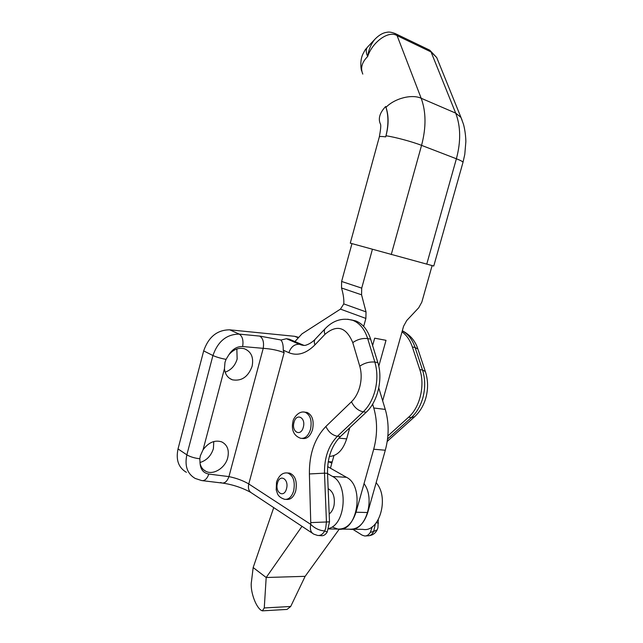 <?xml version="1.0" encoding="UTF-8"?>
<svg xmlns="http://www.w3.org/2000/svg" width="643" height="643" viewBox="0 0 643 643"><rect width="100%" height="100%" fill="white"/><g stroke="black" fill="none" stroke-linecap="round" stroke-linejoin="round"><path stroke-width="0.96" d="M377.144 529.904L373.655 531.431L375.351 523.916M327.528 473.344L324.498 473.16L326.443 521.811L325.72 528.184L324.699 530.957C319.362 530.507 314.724 528.329 310.802 524.423L309.396 473.955C309.179 454.071 314.676 438.237 325.897 426.454L351.48 401.762C355.209 398.097 357.942 393.235 359.678 387.166C361.623 379.828 361.647 372.827 359.767 366.172L352.774 342.623C346.167 326.99 336.9 324.225 324.972 334.328L314.941 344.873C306.148 353.618 297.46 356.23 288.884 352.694L283.25 350.178L284.134 352.669C278.17 350.306 271.201 348.868 263.22 348.337L242.652 346.537C237.074 346.352 232.477 349.109 228.852 354.791C233.489 349.43 238.633 347.405 244.284 348.707C251.244 351.552 253.848 357.428 252.096 366.341C248.134 376.894 241.575 381.387 232.404 379.82C227.799 378.068 225.146 374.379 224.455 368.728L203.059 449.795C208.605 442.352 214.842 439.716 221.763 441.902C227.373 444.852 229.366 450.116 227.743 457.687C225.331 467.823 213.548 475.346 205.961 471.367C202.931 469.856 200.986 467.276 200.11 463.627C200.632 469.615 203.542 473.095 208.83 474.068L228.94 476.608C236.544 478.191 243.15 480.642 248.777 483.954L310.802 524.423C309.709 529.173 310.714 532.42 313.808 534.164L317.538 535.418C320.367 535.836 322.754 534.349 324.699 530.957L327.223 532.018L329.505 521.859L327.528 473.344C327.295 457.88 331.595 445.615 340.42 436.549L366.245 412.203C377.722 401.819 383.132 378.799 377.843 362.572L370.641 339.15C367.571 329.722 362.612 323.646 355.772 320.929L351.343 319.892M203.059 449.795L200.335 455.783L199.812 458.789L200.11 463.627M199.909 462.55C206.628 460.476 211.129 455.823 213.412 448.597L213.789 441.54M228.852 354.791L226.055 359.365L224.986 362.355L224.455 368.728M225.154 372.176C231.118 370.055 235.113 365.682 237.138 359.043L236.849 348.988M186.406 472.316C178.529 467.702 175.732 459.914 178.031 448.935L203.67 350.893C208.557 336.892 217.246 329.867 229.736 329.827L294.679 336.313L298.103 337.197M289.35 339.231L286.448 338.724L299.381 344.278L304.043 345.404L289.35 339.231M387.874 435.946L408.554 417.259C420 407.332 425.232 385.229 419.791 369.58L412.364 346.979C410.089 340.243 406.641 335.196 402.02 331.836M352.685 529.237L362.202 535.185L364.734 535.997C366.928 536.021 368.785 534.823 370.304 532.396L372.289 526.721M370.304 532.396L373.655 531.431C372.305 534.333 370.448 535.788 368.077 535.796L365.706 535.94M294.277 341.345L295.008 341.409M327.223 532.018C325.495 534.847 323.397 536.069 320.945 535.675L318.767 535.515M294.679 336.313L297.741 337.599M283.25 350.178C283.346 345.082 282.542 341.714 280.846 340.075L286.448 338.724M220.702 482.475L221.883 483.006C224.865 483.399 227.22 481.269 228.94 476.608L263.22 348.337C264.144 342.261 262.971 338.178 259.716 336.096L280.983 339.986M339.231 529.165L305.144 576.329L290.7 606.486L287.027 609.419L262.666 610.834M305.144 576.329L266.186 577.502L264.265 607.957L262.368 610.85L261.195 610.328C255.303 606.494 249.838 590.033 251.493 581.368L253.165 567.552L273.733 507.624M376.123 482.78C389.642 497.232 379.41 532.838 362.877 529.358L352.243 529.229M253.165 567.552L266.186 577.502L301.993 526.336M327.536 473.57L332.6 476.495C348.602 484.115 345.701 524.696 328.71 528.482M331.892 462.968L328.227 461.738M331.225 462.928L331.812 463.249M378.767 387.946L385.278 409.422C389.071 422.515 389.079 436.123 385.302 450.229L367.732 512.535C363.922 524.029 357.846 529.583 349.503 529.197C365.2 532.533 375.914 499.338 364.034 483.64M327.649 466.617L346.473 477.299L332.6 476.495M367.732 512.535L356.013 512.222C352.179 523.836 346.103 529.446 337.776 529.068C357.251 533.192 365.12 486.148 346.473 477.299M356.013 512.222L373.704 449.232C377.497 434.965 377.521 421.221 373.776 407.992L372.627 404.134M328.565 528.964L337.776 529.068L332.576 527.123M330.438 468.2L333.934 455.606M462.944 162.542L433.76 266.033L350.274 243.15L379.282 137.055C379.306 136.34 381.436 136.284 385.687 136.895L385.993 135.786C388.798 125.047 388.79 115.563 385.977 107.333L385.671 106.489C388.677 115.29 388.685 125.425 385.687 136.895M438.438 61.792L436.726 57.565L431.051 51.938L397.093 35.63C388.902 30.189 372.618 41.626 367.659 56.52C365.899 52.493 365.795 49.423 367.338 47.301L367.499 47.124M394.818 33.372L395.807 33.846C391.957 32.23 388.983 31.716 386.901 32.295C382.987 32.777 379.04 35.035 375.07 39.07L375.062 39.07C371.107 43.78 368.64 49.599 367.659 56.52C361.896 62.25 360.273 68.11 362.797 74.09M432.112 265.623L421.824 302.13L418.714 307.764L406.754 320.503L403.603 326.194L382.665 400.79M294.896 341.602L301.945 333.886L340.452 309.114L343.772 303.898C344.053 299.943 343.491 295.322 342.076 290.025L341.521 287.992L341.618 281.457L351.954 243.665M372.385 249.396L361.712 288.128L361.567 294.807L341.521 287.992M343.772 303.898L366.028 311.879L361.567 294.807M366.028 311.879L365.883 318.43L340.452 309.114M363.673 326.403L365.883 318.43M378.783 366.205L386.017 340.324L374.668 338.178L372.61 345.564M349.744 427.764L346.657 438.864L338.861 438.14M329.353 456.45C337.254 455.967 343.016 450.108 346.657 438.864M288.337 473.031L289.655 473.103C295.354 475.547 297.371 481.494 295.716 490.955C293.819 496.862 290.869 499.691 286.866 499.434L286.087 499.41M329.184 514.006C331.611 512.141 333.243 509.224 334.071 505.237C335.091 497.015 333.114 491.501 328.155 488.688M305.505 412.243L307 412.42C312.353 414.944 314.202 420.659 312.546 429.556C310.416 436.018 307.153 438.992 302.765 438.494L302.186 438.438M425.578 372.217L425.353 371.525C428.15 380.134 428.294 388.983 425.795 398.081C423.592 405.669 419.863 411.882 414.614 416.736L411.319 417.588C416.568 412.758 420.385 406.28 422.764 398.17C425.417 388.34 425.336 378.96 422.531 370.038L419.791 369.58M377.843 362.572L374.853 362.073C377.562 371.381 377.554 381.178 374.813 391.474C372.369 399.97 368.503 406.762 363.239 411.841C358.111 410.7 354.189 407.34 351.48 401.762M178.031 448.935L186.856 454.842L212.929 355.523C217.889 341.337 226.649 334.199 239.22 334.111L259.716 336.096M203.67 350.893L212.929 355.523C216.378 357.098 220.75 358.376 226.055 359.365M302.298 344.785L299.381 344.278C294.47 344.053 290.974 346.858 288.884 352.694M418.151 349.792L425.353 371.525L422.531 370.038L415.089 347.485L412.364 346.979M402.325 330.759C410.13 334.834 415.322 340.943 417.91 349.069L415.089 347.485C412.356 339.536 408.088 333.998 402.293 330.872M347.702 319.241L352.83 320.335C359.662 323.051 364.613 329.136 367.675 338.596L374.853 362.073C369.556 361.599 364.533 362.965 359.767 366.172M370.641 339.15L367.675 338.596C362.419 338.025 357.452 339.367 352.774 342.623M387.56 439.008L411.319 417.588L408.554 417.259M366.245 412.203L363.239 411.841L337.414 436.267C328.589 445.358 324.281 457.655 324.498 473.16L309.396 473.955M340.42 436.549L337.414 436.267C332.302 435.247 328.46 431.975 325.897 426.454M329.505 521.859L311.148 522.59M284.134 352.669L248.777 483.954C247.804 488.358 248.841 491.429 251.887 493.157L312.474 533.28M208.83 474.068C207.086 478.81 204.739 480.98 201.781 480.586L195.223 478.456C187.306 473.827 184.517 465.958 186.856 454.842C190.167 456.803 194.483 458.113 199.812 458.789M229.736 329.827L239.22 334.111C242.435 336.217 243.584 340.356 242.652 346.537M303.488 345.227L300.562 344.728C303.158 345.5 305.031 345.613 306.164 345.09C311.863 343.169 315.432 339.006 315.279 339.118C314.122 340.452 314.017 342.373 314.941 344.873M315.279 339.118L325.245 328.589C324.112 329.907 324.016 331.82 324.972 334.328M414.614 416.736L388.886 439.884L387.327 440.712M378.478 523.08L376.34 522.711M290.7 606.486L264.265 607.957M385.302 450.229L373.704 449.232M385.278 409.422L373.776 407.992M426.743 264.177L456.385 158.773C460.983 141.564 460.742 126.349 455.686 113.12L431.051 51.938L428.744 49.696M462.092 120.209L436.726 57.565L429.741 50.178L395.807 33.846L397.093 35.63L421.181 98.266C426.14 111.834 426.269 127.531 421.559 145.366L391.249 254.564M385.993 135.786C394.794 137.007 412.131 141.677 421.559 145.366L456.385 158.773C460.661 160.428 462.864 161.626 463 162.349L464.793 154.336L465.862 141.613C465.693 132.522 463.756 124.903 463.233 123.585L460.943 117.404L455.686 113.12L421.181 98.266C411.85 93.926 394.738 98.323 385.977 107.333M385.671 106.489C379.595 112.919 377.891 118.883 380.568 124.372C381.042 125.715 380.632 129.878 379.33 136.863M341.618 281.457L361.712 288.128M286.376 472.902L287.622 472.983C293.312 475.426 295.33 481.39 293.666 490.866C291.761 496.782 288.811 499.619 284.817 499.362C281.104 498.212 278.692 496.404 277.575 493.945L276.201 489.845L276.53 482.041M286.489 488.768C289.318 479.212 279.826 473.441 277.479 483.126C274.649 492.498 284.037 498.55 286.489 488.768M328.822 505.085L328.485 496.774M303.568 412.018L304.983 412.187C310.328 414.719 312.168 420.442 310.513 429.355C308.383 435.825 305.12 438.815 300.731 438.309C291.809 435.182 291.689 426.928 293.015 421.43M303.287 427.282C306.156 417.588 296.399 412.549 294.028 422.33C291.15 431.831 300.803 437.16 303.287 427.282M378.293 519.721L377.931 527.831L377.031 530.129C375.279 533.385 372.586 535.257 368.961 535.74M203.493 469.703L205.961 471.367M229.43 378.269L232.404 379.82M355.772 320.929L352.83 320.335C342.518 317.497 333.323 320.254 325.245 328.589M250.657 492.361C240.128 486.51 228.996 483.978 222.735 483.11M202.641 480.691L221.883 483.006M388.886 439.884L387.207 441.54M376.348 483.054L376.3 482.162M332.174 461.955L328.235 461.674M349.503 529.197L340.509 529.101M375.062 39.07L367.338 47.301M367.33 47.301C365.626 49.672 366.18 47.59 362.668 54.542C359.493 61.68 361.318 70.955 361.72 71.108M289.655 473.103L287.622 472.983C282.711 472.356 279.022 475.346 276.554 481.945M307 412.42L304.983 412.187C297.645 410.395 292.661 420.12 293.031 421.358"/></g></svg>
